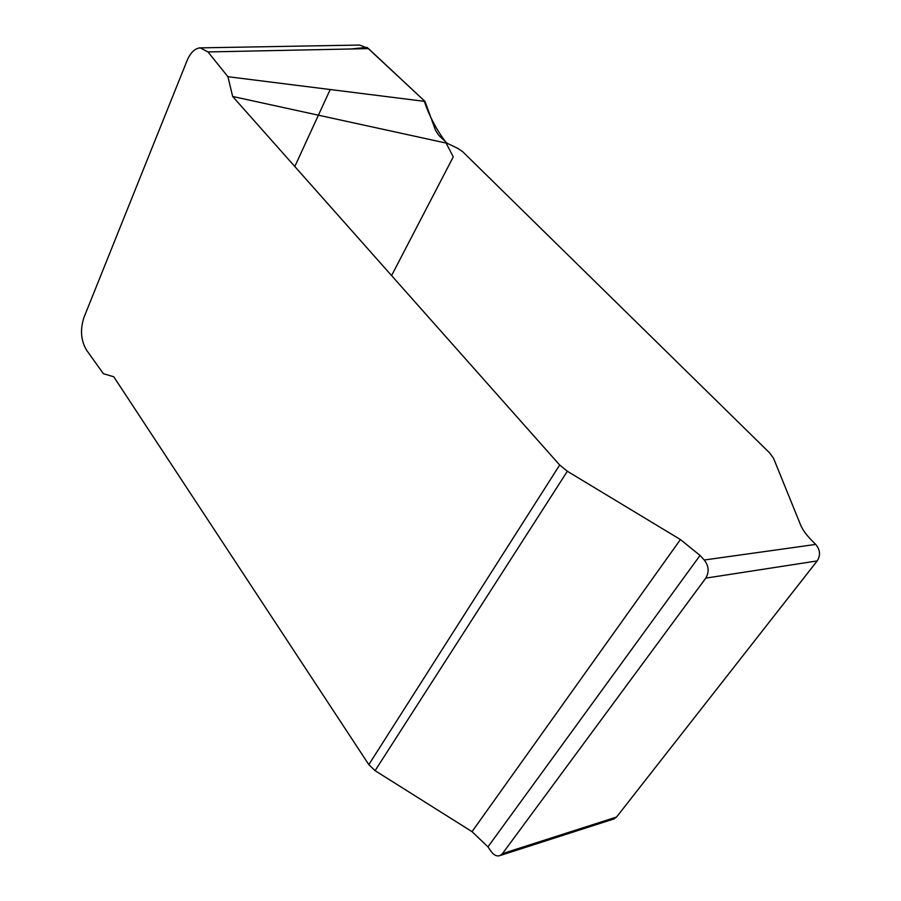 <?xml version="1.0" encoding="UTF-8"?>
<svg xmlns="http://www.w3.org/2000/svg" width="901" height="901" viewBox="0 0 901 901"><rect width="100%" height="100%" fill="white"/><g stroke="black" fill="none" stroke-linecap="round" stroke-linejoin="round"><path stroke-width="1.35" d="M614.212 818.863L500.111 855.533C496.947 856.626 493.951 855.274 491.146 851.49L487.959 846.861L472.011 831.646L375.086 770.67L368.824 764.634L559.679 465.017L232.661 96.475L447.279 143.327L457.708 148.327L462.618 151.627L769.51 452.786L773.542 458.271L800.584 524.956C802.543 529.675 806.215 534.789 811.61 540.273L815.72 544.418C820.192 549.835 820.676 555.343 817.184 560.929L705.776 578.127L502.465 853.619L616.554 817.038L613.299 819.167M817.184 560.929L616.554 817.038M447.279 143.327L438.832 135.387L435.566 130.375L424.99 101.419L227.908 76.698L207.985 51.943L200.213 47.866C194.853 48.361 190.46 52.618 187.059 60.649L83.962 317.434C80.043 329.541 80.865 340.375 86.406 349.937L103.378 373.701L113.763 376.764L368.824 764.634M487.959 846.861L700.043 555.421L704.255 560.005L815.72 544.418M559.679 465.017L567.337 471.268L680.424 539.553L700.043 555.421M424.99 101.419L368.509 48.62L207.985 51.943M227.908 76.698L232.661 96.475M500.111 855.533L502.465 853.619M705.776 578.127C709.357 572.034 708.85 565.997 704.255 560.005M359.657 45.05L368.509 48.62M391.586 275.571L453.271 156.864L445.274 141.446C435.915 128.764 428.853 115.137 424.089 100.585L367.011 47.381L350.703 48.992M330.205 89.526L294.807 166.505M567.337 471.268L375.086 770.67M472.011 831.646L680.424 539.553M199.2 47.888L359.195 45.061"/></g></svg>
